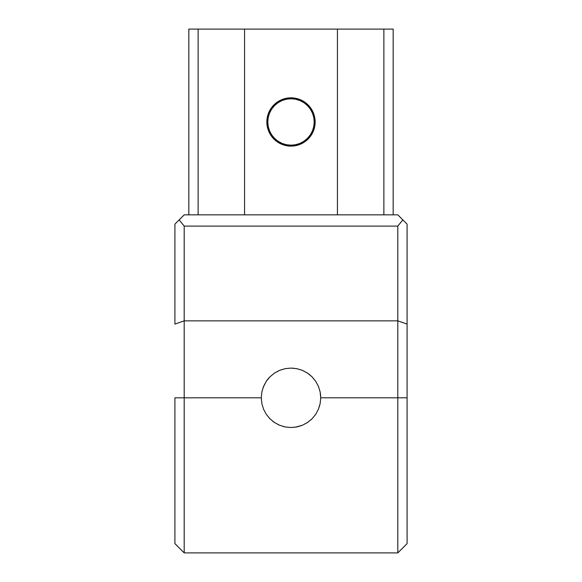 <?xml version="1.0" encoding="UTF-8"?>
<svg xmlns="http://www.w3.org/2000/svg" width="582" height="582" viewBox="0 0 582 582"><rect width="100%" height="100%" fill="white"/><g stroke="black" fill="none" stroke-linecap="round" stroke-linejoin="round"><path stroke-width="0.87" d="M266.854 121.973A24.146 24.146 0 0 1 291 97.827A24.146 24.146 0 0 1 315.146 121.973L314.68 117.258L313.305 112.733L311.079 108.558L308.074 104.898L304.415 101.894L300.239 99.66L295.714 98.293L291 97.827L286.286 98.293L281.761 99.66L277.585 101.894L273.926 104.898L270.921 108.558L268.695 112.733L267.32 117.258L266.854 121.973L267.32 126.68L268.695 131.212L270.921 135.388L273.926 139.047L277.585 142.052L281.761 144.278L286.286 145.653L291 146.118L295.714 145.653L300.239 144.278L304.415 142.052L308.074 139.047L311.079 135.388L313.305 131.212L314.68 126.68L315.146 121.973A24.146 24.146 0 0 1 291 146.118A24.146 24.146 0 0 1 266.854 121.973M268.229 126.505L267.785 121.973A23.215 23.215 0 0 1 291 98.751A23.215 23.215 0 0 1 314.215 121.973L313.771 126.505L312.454 130.855L310.308 134.871L307.42 138.392L303.899 141.28L299.883 143.427L295.532 144.743L291 145.187L286.468 144.743L282.117 143.427L278.101 141.28L274.58 138.392L271.692 134.871L269.546 130.855L268.229 126.505L267.785 121.973L268.229 117.44L269.546 113.09L271.692 109.074L274.58 105.553L278.101 102.665L282.117 100.519L286.468 99.202L291 98.751L295.532 99.202L299.883 100.519L303.899 102.665L307.42 105.553L310.308 109.074L312.454 113.09L313.771 117.44L314.215 121.973L313.771 126.505M266.294 414.326L263.559 409.219L261.856 403.632L261.282 397.804L261.856 391.992L261.282 397.804L261.856 391.999L263.551 386.404L266.294 381.29L269.983 376.794L274.471 373.106L279.622 370.348L285.18 368.661L291.015 368.086L296.813 368.661L302.4 370.356L307.529 373.106L312.017 376.787L315.706 381.283L318.441 386.397L320.144 391.992L318.449 386.404L315.706 381.29L312.01 376.787L307.522 373.098L302.393 370.356L296.805 368.653L291.007 368.086L285.187 368.661L279.622 370.348L274.478 373.098L269.983 376.787L266.294 381.283L263.559 386.397L261.856 391.992L261.282 397.804L261.856 391.977L263.551 386.412L266.301 381.268L263.544 386.419L261.842 392.05M269.975 418.807L266.309 414.348L263.559 409.219L261.856 403.632L261.282 397.804L174.913 397.804L184.196 397.804L184.196 552.9L184.196 397.804L261.282 397.804L261.856 391.999L263.544 386.419L261.856 391.992L263.559 386.397L266.294 381.283L269.983 376.794L268.346 378.569M268.338 378.576L267.284 379.893M267.233 379.966L266.36 381.181M307.536 373.113L312.017 376.787L315.699 381.275L318.456 386.419L320.144 391.977L320.718 397.804L320.144 391.977L318.449 386.412L315.699 381.268L312.017 376.794L307.529 373.106L302.385 370.356L296.682 368.632M279.076 370.581L274.471 373.106L279.607 370.356L285.195 368.653L279.6 370.356L285.195 368.653L290.985 368.086L285.187 368.661L290.985 368.086L296.82 368.661L291.015 368.086L296.813 368.661L302.385 370.348L307.863 373.331M296.813 368.661L302.378 370.348L307.522 373.098L312.01 376.787L315.699 381.268L318.434 386.375M318.434 409.226L320.151 403.602L320.718 397.804L320.144 403.61L320.718 397.804L397.804 397.804L397.804 552.9L397.804 397.804L407.087 397.804L407.087 224.135L407.087 543.61L407.087 397.804L320.718 397.804L320.144 391.977L320.718 397.804L320.144 391.992L318.456 386.419L315.706 381.29L318.456 386.419L320.144 391.977L320.718 397.804L320.587 394.996M320.58 394.945L320.216 392.363M307.551 373.12L308.78 373.993M308.816 374.015L311.988 376.765M263.144 387.445L266.301 381.275L269.99 376.78L266.294 381.283L269.99 376.787L274.478 373.098L269.99 376.78L274.478 373.098L279.607 370.356M174.913 397.804L174.913 543.61L174.913 397.804M184.196 320.857L174.913 324.087L174.913 224.135L174.913 324.087L184.196 320.857L184.196 226.107L397.804 226.107L397.804 320.857L184.196 320.857L184.196 397.804L184.196 320.857L397.804 320.857L397.804 397.804L397.804 320.857L407.087 324.087L397.804 320.857L397.804 226.107L184.196 226.107L184.196 320.857M302.429 370.37L302.96 370.596M266.301 381.268L270.113 376.663M312.003 418.829L307.18 422.736M307.507 422.517L302.407 425.246L295.569 427.166M301.629 425.558L296.827 426.948L291.015 427.523L285.216 426.955L279.622 425.26L274.508 422.525L269.997 418.829L266.309 414.348M269.852 418.684L269.102 417.898M273.911 422.117L272.587 421.135M279.222 425.086L277.847 424.453M284.613 426.832L283.078 426.446M297.402 426.824L296.893 426.933M311.836 418.989L310.955 419.826M319.591 405.909L319.365 406.665M320.151 403.602L318.456 409.182L315.706 414.326L312.025 418.807L307.522 422.503L302.407 425.246L296.827 426.948L291.015 427.523L285.216 426.955L291.015 427.523M393.163 29.1L188.837 29.1L188.837 214.845L188.837 29.1L244.564 29.1L244.564 214.845L244.564 29.1L383.873 29.1L383.873 214.845L383.873 29.1L393.163 29.1L393.163 214.845L393.163 29.1M397.804 214.845L184.196 214.845L179.147 219.894L184.196 226.107L179.147 219.894L174.913 224.135L184.196 214.845L397.804 214.845L402.853 219.894L397.804 226.107L402.853 219.894L407.087 224.135L397.804 214.845M307.529 373.106L312.01 376.78L315.699 381.275L318.441 386.397M293.721 368.21L293.306 368.173M337.436 214.845L337.436 29.1L337.436 214.845M198.127 214.845L198.127 29.1L198.127 214.845M311.079 108.558L308.074 104.898L304.415 101.894L300.239 99.66M281.761 99.66L277.585 101.894L273.926 104.898M270.921 135.388L273.926 139.047L277.585 142.052L281.761 144.278M300.239 144.278L304.415 142.052L308.074 139.047M313.771 117.44L314.215 121.973A23.215 23.215 0 0 1 291 145.187A23.215 23.215 0 0 1 267.785 121.973L268.229 117.44M285.216 426.955L279.622 425.26L274.508 422.525L269.997 418.829M318.456 409.182L315.706 414.326L312.025 418.807M174.913 543.61L184.196 552.9L397.804 552.9L407.087 543.61"/></g></svg>
